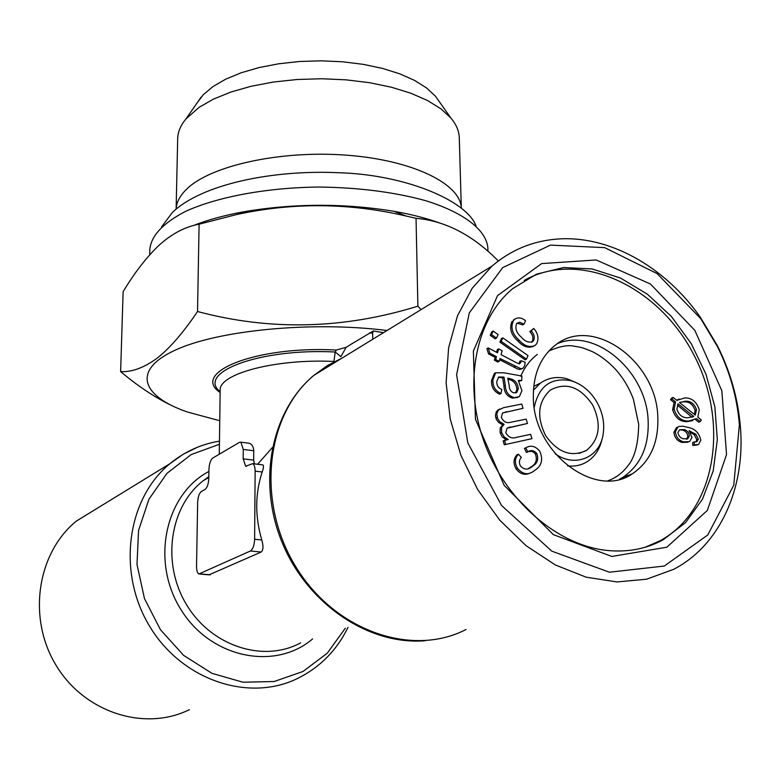 <?xml version="1.0" encoding="UTF-8"?>
<svg xmlns="http://www.w3.org/2000/svg" width="780" height="780" viewBox="0 0 780 780"><rect width="100%" height="100%" fill="white"/><g stroke="black" fill="none" stroke-linecap="round" stroke-linejoin="round"><path stroke-width="1.17" d="M219.755 420.732L187.434 412.015C141.736 396.289 131.459 370.529 174.544 350.454C217.094 330.34 311.493 320.95 387.017 330.505M219.287 454.214L220.165 390.439C218.312 374 274.96 358.625 333.928 361.452L335.205 352.004L336.287 350.035C256.386 345.647 190.203 372.508 220.136 392.515M336.287 350.035L346.125 347.324L340.88 356.684L335.205 352.004C260.149 348.085 196.17 372.372 220.145 391.755M351.331 344.126L346.125 347.324M700.82 440.203L698.597 444.454L694.239 444.912L694.181 441.948L696.979 441.616L698.334 439.208L695.877 434.275L689.052 430.677L691.996 437.473L689.598 441.597L683.456 441.851C678.697 440.407 676.016 437.014 675.392 431.662L677.947 427.04L679.224 426.436L682.832 426.202L688.048 427.411C694.912 428.639 699.173 432.9 700.82 440.203M684.245 429.565L679.526 429.78L677.927 432.51C678.561 435.913 680.404 438.009 683.465 438.808L687.794 438.74L689.335 436.02C688.935 432.617 687.239 430.472 684.245 429.565L682.773 430.151L679.487 429.809M519.178 363.851L519.743 361.374L521.089 360.691L525.164 362.232L524.784 365.323L523.146 368.18L521.03 368.823L499.98 358.507L499.2 361.354L497.874 362.047L494.364 360.204L495.154 357.367L488.553 353.915L486.915 348.64L488.231 347.929L497.552 352.804L498.635 348.904L497.318 349.606L496.567 352.297M498.635 348.904L502.135 350.747L501.062 354.647L516.555 362.768L519.392 363.87L520.796 362.476L519.451 363.168M557.681 343.502C595.657 327.415 646.61 371.602 648.141 420.644C649.077 446.413 640.556 465.368 622.596 477.516L619.398 479.31M657.803 416.637C656.341 360.731 592.01 314.818 555.165 345.277C540.228 357.23 532.964 374.839 533.354 398.102C533.617 453.073 595.598 499.561 632.239 473.889C650.276 461.672 658.788 442.591 657.803 416.637M197.652 502.447L196.541 566.29C196.57 570.599 197.369 573.154 198.958 573.953L250.409 550.992C252.915 549.257 254.319 545.347 254.621 539.253L255.138 471.159C255.079 466.976 254.231 464.47 252.603 463.661L245.651 466.245L243.175 458.854L243.262 449.436L240.864 442.192L239.411 442.377L212.764 458.055C210.522 459.917 209.255 463.651 208.952 469.258L208.806 478.315C208.504 483.951 207.236 487.666 205.013 489.44L201.396 491.449C199.202 493.204 197.954 496.87 197.652 502.447M504.133 424.32L499.902 421.785L497.698 418.743L496.723 414.014L498.293 410.153L503.753 407.608L521.752 404.06L523.019 408.349L502.525 413L501.335 417.446C503.568 421.912 506.776 423.501 510.968 422.214L526.188 419.123L527.465 423.472L507.039 428.23L505.772 432.676C508.55 437.522 512.314 439.023 517.072 437.18L530.654 434.343L531.931 438.662L504.29 444.785L503.149 440.875L508.209 439.491L504.173 436.946L501.608 432.559L501.54 427.43L504.133 424.32L502.788 424.944L498.556 422.409L496.363 419.377L495.427 415.964L496.255 411.713L499.766 409.003M531.931 438.662L504.29 444.785M602.111 438.769C599.957 448.89 595.062 456.476 587.418 461.536C581.539 465.212 574.948 466.664 567.645 465.884M533.413 390.224L540.423 383.107C548.184 377.695 556.969 376.223 566.767 378.7L576.693 382.853M534.232 407.316C538.795 386.129 550.933 377.237 570.658 380.64C581.568 383.828 590.343 391.024 596.973 402.236C602.813 412.854 604.841 423.686 603.067 434.714C599.606 457.675 574.909 467.971 555.253 453.823M694.181 441.948L692.689 442.514L692.747 445.477L694.239 444.912M696.979 441.616L696.189 441.919M257.615 464.266L272.317 447.593M208.982 574.86L261.163 552.045C263.338 550.134 263.543 546.107 261.768 539.975C254.904 516.292 255.05 493.633 262.197 472.007C263.562 468.058 263.806 465.689 262.928 464.899L262.45 464.851M525.808 447.827C530.79 444.902 535.431 446.023 539.74 451.21C543.25 459.361 541.798 465.601 535.363 469.94L533.686 471.159C528.128 475.303 522.736 474.377 517.52 468.4C514.449 462.881 514.732 458.143 518.388 454.184L521.362 457.46C519.149 459.79 518.827 462.618 520.406 465.943C524.053 469.706 527.709 470.087 531.385 467.103L532.74 466.099C537.43 463.34 538.775 459.108 536.767 453.424C533.9 450.274 530.907 449.767 527.797 451.912L525.808 447.827L524.443 448.422L526.393 447.535M517.774 397.469L512.275 398.083C506.912 396.23 504.143 392.184 503.968 385.944L502.691 377.871L498.342 377.267M513.62 397.43C508.258 395.577 505.489 391.521 505.303 385.281L504.026 377.198L498.732 376.964L496.802 381.459C496.626 385.34 498.303 388.011 501.823 389.464L500.994 393.549C495.251 390.907 492.55 386.324 492.892 379.811L495.661 372.781L503.938 372.811L521.917 376.028L521.732 380.474L518.281 380.474L521.927 390.76L519.353 396.659L512.275 398.083M499.2 361.354L495.69 359.512L496.47 356.674L495.154 357.367M496.47 356.674L489.869 353.213L488.553 353.915M495.69 359.512L494.364 360.204M489.869 353.213L488.231 347.929M638.732 424.534L633.418 399.282C629.255 388.001 623.249 377.978 615.4 369.203C608.41 361.764 600.795 355.933 592.547 351.712C579.501 346.271 579.481 347.236 574.236 346.232C568.074 344.721 559.611 346.31 548.857 351.01M537.313 354.422C530.137 359.892 524.608 367.165 520.728 376.243M495.183 338.822L490.23 335.341L491.819 331.793L493.135 331.071L498.089 334.552L496.499 338.101L495.183 338.822M496.499 338.101L491.536 334.62L490.23 335.341M492.892 379.811L491.566 380.494L494.335 373.464L495.69 372.762M186.878 188.916C180.043 195.478 176.455 202.195 176.134 209.079L177.684 138.703C177.83 131.986 180.599 125.375 186.001 118.882L199.153 107.289L213.457 99.118L230.948 92.02L251.15 86.258L273.468 82.027L297.238 79.492L321.691 78.751L346.037 79.833L369.496 82.69L391.326 87.204L410.865 93.23L427.557 100.532L440.973 108.868L450.82 117.956C456.261 124.42 459.079 131.001 459.274 137.719L461.321 208.084C460.658 183.865 412.766 160.056 346.505 155.171C280.351 150.13 210.707 165.653 186.878 188.916M689.335 436.02L687.853 436.595C687.453 433.202 685.756 431.057 682.773 430.151M536.767 453.424L535.392 454.009L533.657 452.195L531.521 451.298L528.352 451.61M527.797 451.912L526.432 452.498L524.443 448.422M556.706 239.109C608.527 234.809 664.852 266.468 700.303 317.206L717.454 345.823C730.49 371.933 738.153 399.106 740.434 427.343C745.446 487.909 720.115 545.366 673.627 569.332L646.591 579.208L617.009 581.938L586.131 577.181L555.341 564.954L526.081 545.688L499.766 520.182L477.691 489.587L460.921 455.364L450.255 419.152L446.121 382.707L448.627 347.724L457.509 315.783L472.212 288.229L491.936 266.136C510.764 250.088 532.35 241.078 556.706 239.109M169.28 404.342C153.494 396.513 137.27 385.603 120.627 371.611C131.82 372.206 143.871 367.809 156.77 358.449C169.543 348.553 183.124 332.904 197.535 311.512C270.28 330.944 343.726 329.16 417.885 306.169L421.102 309.592M498.332 260.959C472.7 235.024 445.263 220.808 416.042 218.312L406.048 216.021C349.44 202.79 292.988 202.293 236.691 214.529L199.095 224.211C185.289 226.697 172.126 233.551 159.598 244.774C146.913 256.708 134.755 272.347 123.123 291.7L120.627 371.611M193.421 225.547C207.587 219.921 224.25 215.348 243.409 211.838C293.602 203.287 343.814 203.122 394.056 211.312C411.401 214.364 426.738 218.303 440.076 223.148M383.526 332.641L373.337 331.003L351.273 344.126M372.723 339.271L372.645 333.235L373.337 331.003M524.014 324.158L519.529 322.238L516.575 323.602C514.898 328.507 516.467 332.992 521.274 337.077C524.872 341.396 528.664 342.917 532.642 341.65L533.481 340.782C534.963 337.447 534.193 334.152 531.18 330.876L533.783 328.468C538.21 333.733 539.117 338.881 536.523 343.931L535.07 345.442C529.61 347.782 524.287 346.027 519.1 340.177C512.284 334.045 510.393 327.512 513.396 320.59L514.702 319.235C518.096 317.07 521.713 317.587 525.554 320.755L524.014 324.158L522.678 324.88L517.033 323.086M523.019 408.349L502.622 412.932M506.512 411.635L505.167 412.279M510.432 426.962L507.292 428.064M521.732 380.474L518.846 381.303M675.392 431.662L673.92 432.247L676.475 427.625L678.161 426.913M739.391 424.759L733.765 485.17L707.772 534.992L664.307 566.036L609.404 572.218L551.801 551.158L501.559 505.489L467.825 442.923L456.602 374.712L469.277 312.907L502.71 267.589L550.495 245.115L604.656 247.64L657.13 273.604L700.723 318.63L717.249 346.213C729.817 371.377 737.188 397.556 739.391 424.759M611.822 556.452L553.351 534.641L504.173 485.384L475.449 419.26L473.372 351.088L497.523 295.62L541.671 263.591L596.154 259.964L650.413 283.978L694.843 330.379L721.841 390.731L726.531 454.574L707.353 510.422L666.793 547.219L611.822 556.452M197.535 311.512L199.095 224.211M417.885 306.169L416.042 218.312M700.225 421.6L696.501 418.616L688.574 421.073C681.515 421.18 676.689 417.212 674.115 409.159L675.529 401.875L671.97 399.019L670.508 399.643L671.658 398.044L673.111 397.43L676.845 400.403L684.801 397.917C691.88 397.819 696.696 401.788 699.25 409.802L697.817 417.154L701.347 419.971L700.225 421.6L698.743 422.185L695.292 419.435M671.97 399.019L673.111 397.43M528.187 468.731L531.365 466.674C536.045 463.915 537.391 459.693 535.392 454.009M532.74 466.099L531.365 466.674M686.478 439.198L687.853 436.595M676.884 409.217C678.971 415.174 682.666 418.022 687.97 417.739L693.781 416.462L678.054 403.874L676.884 409.217M694.492 414.511L695.038 410.348C692.962 404.352 689.247 401.515 683.904 401.827L679.955 402.295M696.511 409.744C694.434 403.748 690.719 400.901 685.376 401.212L679.497 402.529L695.263 415.126L696.511 409.744L695.038 410.348M674.115 409.159L672.643 409.763L674.066 402.49L670.508 399.643M675.529 401.875L674.066 402.49M504.026 377.198L502.691 377.871M502.817 376.867L501.482 377.54M520.796 362.476L521.089 360.691M533.783 328.468L529.834 331.598C532.847 334.864 533.617 338.159 532.135 341.494L531.414 342.264M491.536 334.62L493.135 331.071M513.396 320.59L514.985 319.01M247.757 443.06L248.976 443.215C251.901 444.083 253.49 446.589 253.753 450.743L253.675 460.132L254.377 463.876M497.172 417.319L495.836 417.953M525.125 359.824L499.892 342.118L501.472 338.569L502.788 337.857L528.011 355.582L526.471 359.131L525.125 359.824M526.471 359.131L501.208 341.406L499.892 342.118M533.442 346.34C528.021 348.387 522.795 346.573 517.764 340.889C510.958 334.766 509.067 328.244 512.07 321.331M519.1 340.177L517.764 340.889M698.334 439.208L696.842 439.784L694.395 434.85L690.495 432.393M695.877 434.275L694.395 434.85M688.574 421.073L687.092 421.658C680.043 421.775 675.226 417.817 672.643 409.763M524.16 280.42C579.579 249.298 657.862 285.49 693.352 353.896C729.709 421.795 716.479 509.847 660.348 540.628L645.323 547.19M506.317 439.891L502.164 436.819L500.097 432.52L500.204 428.044L502.788 424.944M527.465 423.472L509.087 427.577M529.942 473.08C524.891 475.566 520.299 474.201 516.155 468.975C513.084 463.456 513.376 458.728 517.023 454.779L518.388 454.184M692.767 420.605L687.092 421.658M676.621 400.218L679.146 399.019M697.222 444.97L692.747 445.477M695.789 441.977L696.842 439.784M687.96 442.26L681.974 442.426C677.225 440.983 674.534 437.59 673.92 432.247M500.994 393.549L499.658 394.202C493.915 391.57 491.224 386.997 491.566 380.494M522.122 368.706L519.685 369.505L517.345 368.833L499.649 359.726M685.376 401.212L683.904 401.827M505.635 444.19L504.494 440.261M517.52 468.4L516.155 468.975M99.538 506.873L76.382 521.079C37.362 552.737 27.134 617.487 55.838 664.911C84.133 712.598 144.69 731.825 189.394 709.654M501.208 341.406L502.788 337.857M501.608 432.559L500.263 433.173M149.711 254.816L149.867 249.054C151.33 235.56 163.176 223.031 185.406 211.448C217.172 196.911 266.468 187.639 318.649 187.034C358.576 187.512 394.241 192.055 425.627 200.674C464.51 212.774 486.389 230.295 487.861 247.874L487.968 251.257M607.025 550.436C556.501 545.24 504.358 499.551 483.707 440.739C462.901 381.937 476.122 318.854 512.821 288.532L536.65 274.111L563.589 267.54L592.069 268.944L620.5 278.041L647.38 294.197L671.356 316.446L691.226 343.59L705.988 374.224L714.86 406.79L717.337 439.637L713.173 471.023L702.448 499.229L685.571 522.61L663.341 539.682C646.415 548.915 627.646 552.493 607.025 550.436M518.281 388.791C517.745 383.009 514.8 379.606 509.467 378.583L507.731 378.144L509.203 385.583C509.184 389.21 510.676 391.628 513.679 392.827L516.769 392.398L518.281 388.791L516.935 389.454C516.399 383.672 513.464 380.279 508.131 379.255L508.082 379.246M439.627 102.112L435.484 96.242L426.631 87.994L414.668 80.457L399.848 73.856L382.561 68.425L363.305 64.36L342.644 61.786L321.214 60.821L299.705 61.483L278.772 63.765L259.087 67.567L241.244 72.755L225.732 79.16L212.989 86.551L203.307 94.692L197.077 102.95M531.18 330.876L529.834 331.598M533.481 340.782L532.135 341.494M683.456 441.851L681.974 442.426M691.977 417.222L677.352 405.103M693.781 416.462L692.308 417.056M515.59 392.925L516.935 389.454M592.644 404.956C601.721 424.164 599.683 439.296 586.531 450.352C571.525 457.558 557.905 452.683 545.678 435.708C536.367 416.735 537.937 401.515 550.397 390.049C566.105 381.8 580.183 386.773 592.644 404.956M208.826 477.506L203.385 480.597L208.835 476.658L203.385 480.597C169.718 506.503 161.236 562.907 186.42 604.481C211.214 646.308 263.552 663.068 300.622 642.856M348.017 627.315C336.97 650.023 320.404 666.949 298.321 678.083C249.444 702.78 181.779 680.452 149.458 625.999C116.688 571.847 127.13 498.673 169.864 463.729L183.056 454.35L197.428 447.252M219.424 444.278L191.178 454.584L166.998 473.314L148.922 499.239L138.567 530.449L136.997 564.496L144.466 598.553L160.456 629.723L183.612 655.366L211.936 673.325L242.989 682.227L274.17 681.515L303.001 671.483L327.288 653.172L345.335 628.192M342.215 357.991L327.405 365.557L313.794 375.424C266.107 414.931 255.947 500.848 295.045 565.49C333.635 630.484 411.655 657.793 466.05 629.48M208.913 471.452C165.311 494.247 150.462 561.23 180.823 609.414C210.493 658.076 274.94 671.19 312.604 638.927M505.303 385.281L503.968 385.944M372.645 333.235L369.515 332.816M255.138 471.159L262.197 472.007M200.011 573.875L210.278 574.811M250.409 550.992L261.163 552.045M509.467 378.583L508.131 379.255M243.262 449.436L253.753 450.743M243.175 458.854L253.675 460.132M254.621 539.253L261.768 539.975M515.249 366.493L513.913 367.175M622.596 477.516L632.239 473.889M570.658 380.64L566.767 378.7M76.382 521.079L169.864 463.729C184.567 451.678 201.103 444.151 219.472 441.129M494.335 373.464L495.661 372.781M425.315 640.721C368.969 645.499 307.817 604.402 282.467 543.309C256.883 482.313 270.982 411.128 313.794 375.424L491.936 266.136M243.409 211.838L236.691 214.529M394.056 211.312L406.048 216.021M676.475 427.625L677.947 427.04M533.734 386.363L540.423 383.107M530 467.668L531.385 467.103M513.376 319.966L514.702 319.235M262.928 464.909L252.603 463.661M161.567 226.912L172.37 212.482C201.796 184.099 273.049 169.63 338.462 172.721C404.401 174.466 466.362 200.245 476.005 225.81M209.02 574.87L199.573 574.012M502.242 425.315L503.587 424.69M633.418 399.282L638.683 424.3C638.332 444.22 634.598 458.231 627.461 466.313C622.225 473.187 615.683 478.013 607.825 480.802M660.348 540.628L663.341 539.682M686.692 439.159L687.794 438.74M497.806 410.046L499.142 409.412M676.728 400.306L677.41 400.023M700.723 318.63L700.303 317.206M246.343 466.323L245.651 466.245M531.57 342.215L532.642 341.65M578.984 453.443L586.531 450.352M201.181 97.052L186.001 118.882M435.484 96.242L450.82 117.956M248.976 443.215L240.864 442.192M515.814 392.866L516.769 392.398"/></g></svg>
